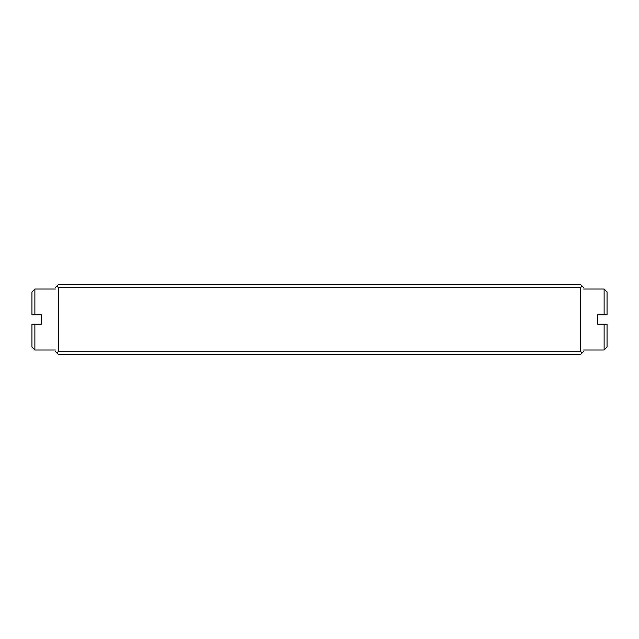 <?xml version="1.0" encoding="UTF-8"?>
<svg xmlns="http://www.w3.org/2000/svg" width="639" height="639" viewBox="0 0 639 639"><rect width="100%" height="100%" fill="white"/><g stroke="black" fill="none" stroke-linecap="round" stroke-linejoin="round"><path stroke-width="0.96" d="M31.95 314.803L34.881 314.803L31.95 314.803L34.881 314.803L31.95 314.803L34.881 314.803L31.95 314.803L34.881 314.803L31.95 314.803L31.95 291.919L34.881 288.988L34.881 314.803L41.343 314.803L41.343 324.197L31.95 324.197L34.881 324.197L31.95 324.197L34.881 324.197L31.95 324.197L34.881 324.197L34.881 350.012L55.425 350.012M580.348 351.186L582.113 352.952L580.348 354.709L58.652 354.709L56.887 352.952L58.652 351.186L580.348 351.186L580.348 287.814L58.652 287.814L58.652 351.186M58.652 287.814L56.887 286.048L58.652 284.291L580.348 284.291L582.113 286.048L580.348 287.814M139.542 354.709L147.353 354.709M315.594 354.709L323.406 354.709M491.647 354.709L499.458 354.709M582.113 352.952L583.575 351.482M583.575 287.518L582.113 286.048M55.425 351.482L56.887 352.952M56.887 286.048L55.425 287.518M607.05 324.197L604.119 324.197L607.05 324.197L604.119 324.197L607.05 324.197L604.119 324.197L607.05 324.197L607.05 347.081L604.119 350.012L604.119 324.197L607.05 324.197L597.657 324.197L597.657 314.803L607.05 314.803L604.119 314.803L607.05 314.803L604.119 314.803L604.119 288.988L583.575 288.988M604.119 288.988L607.05 291.919L607.05 314.803L604.119 314.803L607.05 314.803M34.881 350.012L31.95 347.081L31.95 324.197L34.881 324.197L31.95 324.197M604.119 350.012L583.575 350.012M34.881 288.988L55.425 288.988"/></g></svg>
